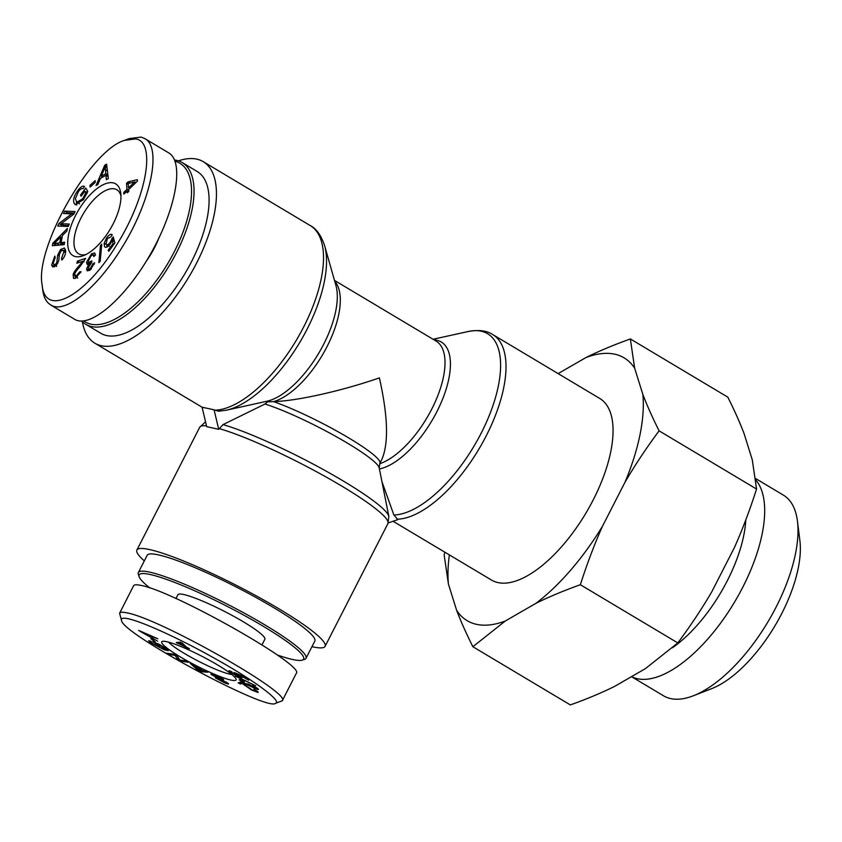 <?xml version="1.0" encoding="UTF-8"?>
<svg xmlns="http://www.w3.org/2000/svg" width="842" height="842" viewBox="0 0 842 842"><rect width="100%" height="100%" fill="white"/><g stroke="black" fill="none" stroke-linecap="round" stroke-linejoin="round"><path stroke-width="1.26" d="M202.996 407.728L201.891 407.107A105.703 46.794 -59.2 0 0 202.08 407.212L206.69 426.662L218.71 429.304L214.089 409.822L218.51 411.201M265.651 401.518L267.788 401.771L264.956 404.034L223.014 424.61L218.71 429.304M202.069 407.191L214.089 409.822M311.95 646.688A105.703 13.861 -152.9 0 0 325.096 646.34A105.703 13.861 -152.9 0 0 278.67 608.64A105.703 13.861 -152.9 0 0 136.899 550.026A105.703 13.861 -152.9 0 0 144.308 560.898M334.737 281.312A71.065 31.459 120.8 0 1 327.222 346.241A71.065 31.459 120.8 0 1 273.566 401.634A71.065 9.315 27.1 0 1 343.946 435.114A71.065 9.315 27.1 0 1 379.879 463.237L381.879 459.332C388.793 443.281 387.962 416.137 379.384 377.879C342.252 390.825 297.184 400.939 273.566 401.634L267.788 401.771M381.931 481.635L393.888 515.009L397.887 519.588L388.215 522.935M178.462 160.864A105.703 46.794 120.8 0 1 196.765 159.127A105.703 46.794 120.8 0 1 203.227 161.664A105.703 46.794 120.8 0 1 189.208 276.408A105.703 46.794 120.8 0 1 94.83 343.168A105.703 46.794 120.8 0 1 82.379 321.739M397.235 519.198A105.703 46.794 -59.2 0 0 485.771 436.745A105.703 46.794 -59.2 0 0 492.78 334.579L599.841 398.519A105.703 46.794 120.8 0 1 585.822 513.262A105.703 46.794 120.8 0 1 491.444 580.022L393.046 521.261M149.908 587.979A92.378 12.114 27.1 0 1 139.13 576.707A92.378 12.114 27.1 0 1 178.062 583.759A92.378 12.114 27.1 0 1 263.041 626.143A92.378 12.114 27.1 0 1 302.162 660.139A92.378 12.114 27.1 0 1 277.313 654.981M302.162 660.139L304.509 659.402A94.157 12.346 -152.9 0 0 305.993 658.318A94.157 12.346 -152.9 0 0 264.641 624.743A94.157 12.346 -152.9 0 0 138.351 572.539A94.157 12.346 -152.9 0 0 138.351 574.37L139.13 576.707M138.351 572.539L147.182 555.288A94.157 12.346 27.1 0 1 273.461 607.503A94.157 12.346 27.1 0 1 314.824 641.078L305.993 658.318M262.009 644.835L264.862 639.246A48.857 6.41 -152.9 0 0 234.192 616.554A48.857 6.41 -152.9 0 0 183.756 594.536A48.857 6.41 -152.9 0 0 177.883 594.736L175.946 598.525M178.441 643.467L184.061 645.961L181.198 643.193L178.441 643.467L179.062 642.278M181.198 643.193L181.472 642.657M184.061 645.961L184.461 645.183M186.292 648.119L184.777 646.645L176.283 642.52L180.346 642.162L182.156 642.962L186.261 646.93L189.397 648.687L186.977 647.624L188.492 649.087L186.292 648.119L186.787 647.161M176.999 643.204L177.399 642.414M184.777 646.645L185.177 645.877M239.475 679.631L239.275 680.031C238.928 679.273 240.38 679.631 243.633 681.094L244.296 681.799L241.18 680.936L245.706 683.736L248.274 684.062L256.557 688.23L252.684 685.43L258.441 689.114C258.673 689.808 257.336 689.482 254.431 688.135L246.138 684.357L239.191 679.726M256.894 687.809L256.6 688.388L256.799 687.746M241.454 680.168L241.18 680.936M237.528 674.316L242.086 677.61L239.728 677.147L235.318 675.21L228.803 670.832L230.571 671.116L232.287 672.263L231.013 672.053L231.834 672.874L237.991 675.979C240.044 676.705 240.296 676.505 238.739 675.389L233.939 672.432L242.654 676L248.664 680.21L237.697 673.968M237.991 675.979C240.044 676.705 240.296 676.505 238.739 675.389L238.896 675.084M140.677 631.658L149.855 636.784L149.939 635.763L140.825 631.353M149.855 636.784L150.476 635.563M157.612 641.151L138.698 630.426L157.833 638.773L152.002 636.668L151.886 637.931L157.612 641.151M152.202 642.183C150.465 641.667 150.497 642.067 152.297 643.362L159.096 647.193L165.958 649.456L159.391 644.846L156.601 643.804L160.012 646.246L158.233 645.572L153.318 642.067L158.896 644.151L166.053 648.466L168.326 650.708L164.285 649.824L150.602 642.73L148.581 640.794L150.329 641.004L152.202 642.183L150.929 642.025L151.181 641.541M223.435 679.936L216.499 676.189L213.531 675.516L228.182 683.367C229.34 684.451 228.024 684.209 224.246 682.652L215.373 677.842L223.235 681.809L226.045 682.494L224.677 681.599L211.426 674.653C210.205 673.505 211.553 673.737 215.457 675.347L223.667 679.483M211.752 674.01L211.426 674.653L210.974 674.021M226.54 682.241L226.266 682.788L226.266 682.073M228.182 683.367L228.603 683.967M213.594 674.589L213.531 675.516M202.501 670.769L196.039 667.538L199.396 670.737L202.638 670.495M205.29 670.874L207.953 672.211L200.701 671.716L197.975 670.358L190.155 663.307L203.217 670.79L205.29 670.874M197.975 670.358L198.333 669.674M200.701 671.716L201.227 670.695M186.082 660.981L188.261 662.244L180.177 661.033L177.841 659.686L175.125 655.392L168.789 654.444L166.611 653.192L174.683 654.392L177.02 655.75L179.735 660.033L186.082 660.981M168.789 654.444L169.231 653.581M175.125 655.392L175.42 654.823M177.841 659.686L178.588 658.223M180.177 661.033L180.62 660.16M153.065 639.699L155.223 641.909L150.823 638.699L153.065 639.699M152.991 640.909L153.423 640.067M235.465 676.168L255.652 685.777L235.592 675.926M240.317 684.009L238.118 682.841L240.612 682.052L252.2 689.945L256.136 691.45L253.852 689.198C257.315 691.124 258.704 692.208 258.01 692.461L251.663 690.072L242.17 683.43L240.317 684.009L241.17 682.357M256.136 691.45L256.536 690.777M128.416 618.796C142.624 621.828 179.693 638.657 214.699 658.391C254.937 680.757 282.691 701.66 275.45 703.354C267.125 711.574 121.522 633.405 121.532 620.438C120.806 618.196 123.1 617.649 128.416 618.796M231.045 680.094A41.753 5.473 -152.9 0 0 236.076 679.094A41.753 5.473 -152.9 0 0 201.396 656.023A41.753 5.473 -152.9 0 0 162.401 641.394A41.753 5.473 -152.9 0 0 185.608 659.97A41.753 5.473 -152.9 0 0 231.045 680.094M275.45 703.354L282.28 700.797C292.079 693.503 159.327 618.354 127.016 612.892C122.648 611.934 120.174 612.06 119.585 613.25L133.594 585.758C134.225 584.59 136.73 584.485 141.098 585.432C173.884 591.2 305.541 665.759 296.31 673.326L282.249 700.786M119.585 613.25L121.532 620.438M231.792 674.474A37.29 4.894 27.1 0 1 229.624 674.116A37.29 4.894 27.1 0 1 196.228 660.054A37.29 4.894 27.1 0 1 168.653 642.172M175.073 161.264A92.378 40.9 120.8 0 1 174.283 251.758A92.378 40.9 120.8 0 1 83.779 320.949M81.716 321.086A94.157 41.69 -59.2 0 0 85.705 324.275A94.157 41.69 -59.2 0 0 176.452 252.747A94.157 41.69 -59.2 0 0 182.261 162.59A94.157 41.69 -59.2 0 0 174.578 160.001M182.261 162.59L197.302 171.579A94.157 41.69 120.8 0 1 191.492 261.736A94.157 41.69 120.8 0 1 100.745 333.253L85.705 324.275M146.361 261.094A48.857 21.629 -59.2 0 0 158.791 238.286M128.542 187.819L134.667 181.946L128.184 183.514L128.542 187.819L129.71 188.524M134.667 181.946L135.836 182.651M123.774 192.408L127.016 189.292L126.521 183.324L128.047 181.861L137.351 179.693L137.467 181.072L128.689 189.513L128.837 191.366L127.31 192.829L127.153 190.976L123.911 194.092L123.774 192.408L124.942 193.102M127.153 190.976L128.437 191.744M128.047 181.861L130.057 183.061M135.436 182.409L136.288 182.209M126.521 183.324L128.258 184.366M127.016 189.292L128.752 190.324M94.136 255.558L95.451 254.705M88.736 264.241L87.136 264.42L86.547 262.241L91.536 253.81L94.651 252.937L95.451 255.031L93.767 256.547L93.125 254.947L91.389 255.431L88.315 260.873L88.789 262.472L91.883 260.841L91.567 262.683L88.305 267.619L88.684 268.882L90.304 268.419L92.999 263.693L94.63 262.778L90.199 269.998L87.242 270.861L86.6 268.882L88.736 264.241L89.515 264.704M89.263 264.546L89.441 262.862M89.326 270.577L89.547 269.398M92.999 263.693L94.178 264.388M106.06 244.296C106.987 245.411 108.292 244.843 109.997 242.601L113.196 236.876L114.933 242.864L108.797 251.274L108.123 250.285L113.049 243.538L112.186 240.349L110.207 244.075C107.776 247.201 105.881 248.043 104.513 246.601L104.155 243.264L106.702 237.802C109.092 234.655 110.955 233.623 112.26 234.708L110.734 236.981L107.281 238.633L106.06 244.296L109.228 246.359M106.818 247.116L106.881 244.959M105.071 247.138L105.755 247.338M112.186 240.349L114.628 241.801M113.049 243.538L114.017 244.117M108.123 250.285L109.092 250.863M111.691 238.696L114.154 240.159M114.154 241.517L114.344 240.823M105.239 166.569L101.314 176.231L105.776 173.705L105.239 166.569L107.018 167.632M105.776 173.705L107.892 174.968M101.314 176.231L102.735 177.083M107.239 176.052L107.976 175.641M97.882 184.472L96.051 185.514L104.724 165.243L106.608 164.179L108.323 178.557L106.345 179.672L105.924 175.273L100.43 178.388L97.882 184.472M105.924 175.273L108.081 176.557M104.724 165.243L106.881 166.537M84.8 191.302L81.127 196.197L80.495 195.133L85.8 188.082L87.768 191.418L83.411 199.712L75.275 204.648L74.296 203.617C72.707 200.385 73.875 196.039 77.79 190.576C80.632 186.829 82.863 185.45 84.484 186.45L83.169 188.724C81.969 188.029 80.379 188.987 78.401 191.587L75.37 198.828L76.875 202.259L82.684 198.765L85.789 192.976L84.8 191.302L87.263 192.776M85.789 192.976L86.905 193.639M76.875 204.974L76.338 201.806M80.495 195.133L81.485 195.723M86.547 192.355L87.536 191.039M61.466 258.652L63.876 251.674L63.066 250.158L61.013 250.958L59.403 254.431L58.761 260.694L56.182 265.556L52.741 266.998L51.657 265.041L54.793 256.073L55.214 257.526L53.214 263.314L53.93 264.798L55.761 264.083L56.867 262.336L57.688 255.115L60.571 249.527L64.36 247.99L65.444 249.916C65.971 253.442 64.792 256.821 61.898 260.073L61.466 258.652L62.55 259.304M63.845 250.632L65.381 249.621M56.867 262.336L57.951 262.988M54.446 266.903L54.277 265.009M53.93 243.727L59.761 242.822L60.919 236.949L53.93 243.727L56.614 245.327M60.919 236.949L62.034 237.623M56.667 245.369L62.497 244.454L62.655 243.612M56.267 243.191L59.003 244.822M59.761 242.822L62.497 244.454M64.655 242.201L64.181 244.633L52.32 245.727L52.804 243.254L67.371 228.456L66.855 231.066L62.476 235.413L61.045 242.654L64.655 242.201M61.045 242.654L64.255 244.222M52.804 243.254L55.667 244.759M55.435 245.443L55.54 244.885M69.307 224.046L68.202 226.445L57.751 226.056L58.94 223.488L71.717 213.836L63.518 213.531L64.613 211.142L75.075 211.521L73.886 214.089L61.098 223.74L69.307 224.046M61.098 223.74L63.834 225.382L68.612 225.551M64.613 211.142L67.349 212.773L74.38 213.037M66.95 213.657L67.349 212.773M71.717 213.836L73.117 214.668M58.94 223.488L61.666 225.119L62.434 224.54M61.182 226.182L61.666 225.119M95.251 182.367L90.115 187.103L90.031 185.345L95.167 180.609L95.251 182.367M90.031 185.345L91.231 186.071M100.43 245.559L101.766 244.159L100.198 261.304L98.872 262.693L100.43 245.559L101.577 246.243M82.79 261.252L76.801 263.262L77.506 261.083L85.589 258.368L80.243 266.251C76.822 270.072 74.98 272.671 74.706 274.029L75.969 276.46L79.558 271.945L81.021 271.671L75.327 278.344L73.507 278.365L73.18 274.492C73.443 272.84 75.475 269.872 79.274 265.598L82.79 261.252L83.79 261.841M75.517 278.27L75.696 276.913M79.558 271.945L80.653 272.598M77.664 278.092L74.927 276.46L77.306 277.25M77.506 261.083L79.59 262.325M83.442 261.641L84.063 261.43M135.678 138.93C156.223 141.582 147.066 196.723 116.67 244.896C85.105 296.9 44.668 318.034 42.1 284.659C34.806 247.443 90.894 149.792 124.616 140.34L135.678 138.93M75.464 256.589A41.753 18.482 -59.2 0 0 83.59 255.579A41.753 18.482 -59.2 0 0 110.186 229.224A41.753 18.482 -59.2 0 0 120.774 193.313A41.753 18.482 -59.2 0 0 82.684 203.806A41.753 18.482 -59.2 0 0 75.464 256.589M42.1 284.659L42.679 289.574C43.626 297.226 46.299 302.32 50.709 304.867C64.602 314.624 97.135 288.153 121.69 248.001C150.729 201.88 162.201 147.339 144.761 138.583L168.726 152.886C184.524 161.875 176.104 209.1 150.781 253.568C125.69 298.163 89.947 328.98 74.57 319.255M144.761 138.583L141.056 137.078L129.1 138.604L124.616 140.34M85.989 254.495A37.29 16.514 120.8 0 1 80.895 254.694A37.29 16.514 120.8 0 1 78.643 253.821A37.29 16.514 120.8 0 1 83.569 213.321A37.29 16.514 120.8 0 1 116.88 189.787A37.29 16.514 120.8 0 1 120.964 195.933M693.261 695.797L711.522 688.714A99.103 43.879 -59.2 0 0 774.787 626.111A99.103 43.879 -59.2 0 0 799.9 540.732L797.479 521.293A116.87 51.741 120.8 0 1 767.862 621.975A116.87 51.741 120.8 0 1 693.261 695.797A116.87 51.741 120.8 0 1 663.517 695.787L631.489 676.663M472.867 646.719C466.173 633.342 460.763 621.217 456.638 610.345A153.055 67.76 -59.2 0 0 505.274 621.017L472.867 646.719L570.339 704.922C586.916 698.986 601.693 692.798 614.692 686.356L645.404 668.632L677.81 642.93C690.787 625.459 702.154 608.324 711.911 591.547L734.413 547.563C742.381 529.713 749.759 510.21 756.558 489.044L752.274 459.806L744.065 433.535C739.929 422.663 734.519 410.538 727.825 397.161L630.363 338.958L634.647 368.196A153.055 67.76 -59.2 0 0 586.011 357.524C598.999 351.082 613.786 344.894 630.363 338.958M449.375 554.899A153.055 67.76 -59.2 0 0 448.428 584.074L444.134 554.836L444.965 552.268M580.348 584.727C563.772 590.663 548.984 596.852 535.996 603.293A153.055 67.76 -59.2 0 0 602.493 526.208C594.526 544.058 587.148 563.561 580.348 584.727L677.81 642.93M659.097 430.841C646.119 448.312 634.763 465.447 625.006 482.224A153.055 67.76 -59.2 0 0 642.867 394.466C646.993 405.339 652.403 417.464 659.097 430.841L756.558 489.044M634.647 368.196L642.867 394.466M558.13 373.606L586.011 357.524M456.638 610.345L448.428 584.074M535.996 603.293L505.274 621.017M625.006 482.224L602.493 526.208M755.642 478.551L783.355 495.107A116.87 51.741 120.8 0 1 797.479 521.293M631.542 676.631A116.87 51.741 -59.2 0 0 731.045 607.798A116.87 51.741 -59.2 0 0 755.821 480.066M672.505 647.719A99.482 44.047 -59.2 0 0 745.802 519.882M205.606 422.105A103.829 13.619 -152.9 0 0 204.974 422.337L199.701 427.294A105.703 13.861 27.1 0 1 206.5 425.863M219.088 428.557A105.703 13.861 27.1 0 1 327.18 477.625A105.703 13.861 27.1 0 1 387.909 523.598L325.096 646.34M214.742 410.212A105.703 46.794 -59.2 0 0 303.267 327.77A105.703 46.794 -59.2 0 0 310.288 225.593C316.339 228.635 321.118 235.328 324.623 245.675A103.829 45.963 120.8 0 1 299.763 342.431A103.829 45.963 120.8 0 1 226.361 410.201L218.552 411.201M387.909 523.598L388.846 516.42A103.829 13.619 -152.9 0 0 324.633 470.299A103.829 13.619 -152.9 0 0 223.014 424.61M226.361 410.201L266.935 401.234A72.938 32.291 -59.2 0 0 318.497 353.619A72.938 32.291 -59.2 0 0 335.969 285.648L324.623 245.675M264.956 404.034A72.938 9.567 27.1 0 1 335.779 436.398A72.938 9.567 27.1 0 1 379.195 467.857L388.846 516.42M379.405 468.931A72.938 32.291 -59.2 0 0 441.524 401.729A72.938 32.291 -59.2 0 0 434.072 339.873M433.062 339.273L468.31 331.485A103.829 45.963 120.8 0 1 489.17 415.738A103.829 45.963 120.8 0 1 393.888 515.009M334.474 280.397L436.124 341.094A71.065 31.459 120.8 0 1 434.514 403.423A71.065 31.459 120.8 0 1 379.647 463.742M230.371 672.348L230.887 671.327M239.728 677.147L240.328 675.979M150.602 642.73L150.918 642.099M245.022 685.577L245.285 685.051M91.536 253.81L94.272 255.442M86.547 262.241L89.284 263.872M86.6 268.882L89.326 270.514M90.304 268.419L91.315 269.019M90.704 261.946L91.599 262.483M106.702 237.802L107.544 238.297M104.155 243.264L106.218 244.496M109.997 242.601L110.849 243.117M105.408 169.652L107.397 170.842M82.684 198.765L83.674 199.365M77.79 190.576L78.738 191.155M74.296 203.617L76.59 204.995M60.571 249.527L61.834 250.285M57.688 255.115L59.235 256.042M55.761 264.083L56.867 264.746M51.657 265.041L54.393 266.672M63.876 251.674L65.539 252.663M79.274 265.598L80.285 266.198M73.18 274.492L74.464 275.26M199.701 427.294L136.899 550.026M379.879 463.237L379.195 467.857M205.595 422.053L204.974 422.337M94.83 343.168L201.891 407.107M203.227 161.664L310.288 225.593M468.31 331.485C478.835 329.622 487.002 330.653 492.78 334.579M240.033 675.779L239.738 676.358M166.358 648.677L165.958 649.456M90.347 269.882L88.684 268.882M90.547 263.525L88.789 262.472M94.578 255.821L93.125 254.947M79.611 203.89L76.875 202.259M56.656 266.43L53.93 264.798M65.802 251.79L63.066 250.158M74.622 319.276L50.657 304.972"/></g></svg>
